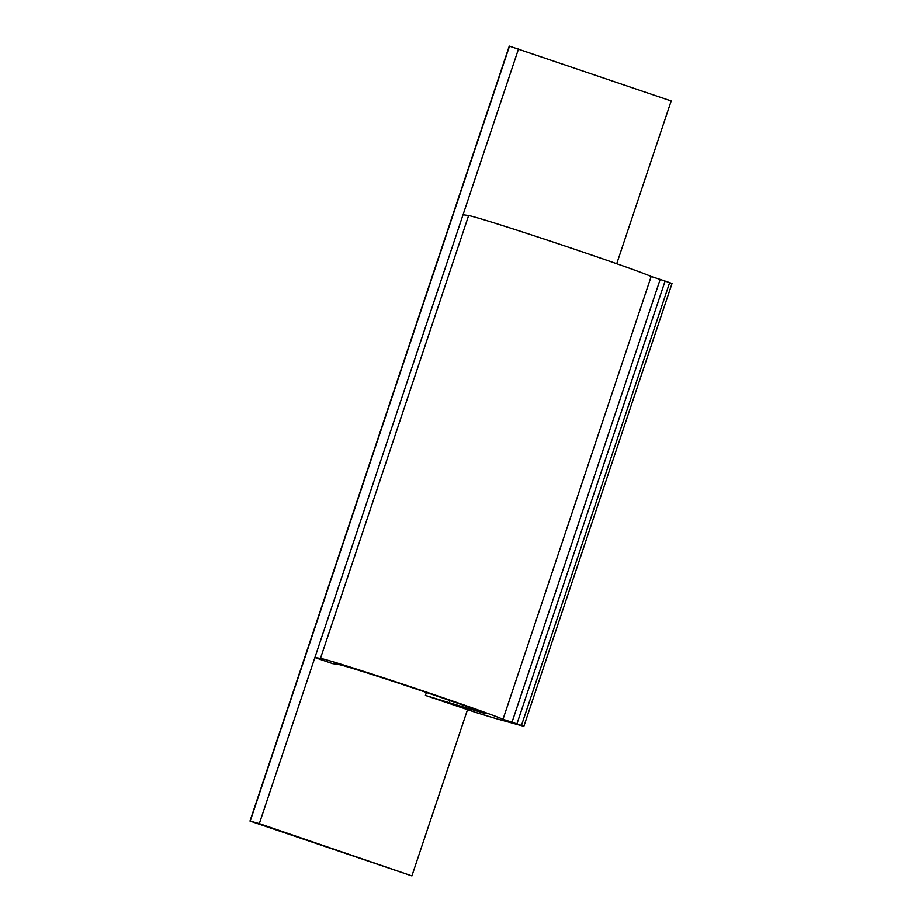 <?xml version="1.0" encoding="UTF-8"?>
<svg xmlns="http://www.w3.org/2000/svg" width="922" height="922" viewBox="0 0 922 922"><rect width="100%" height="100%" fill="white"/><g stroke="black" fill="none" stroke-linecap="round" stroke-linejoin="round"><path stroke-width="1.38" d="M518.613 48.682L463.051 214.734L468.63 215.552L320.464 658.389L314.886 657.57L259.324 823.634L249.977 821.053L509.267 46.1L671.193 100.947L616.726 263.738M463.051 214.734L314.886 657.57L332.692 663.667L338.8 664.566A77.84 1.51 18.5 0 1 414.047 688.319A77.84 1.51 18.5 0 1 485.825 713.812A77.84 1.51 18.5 0 0 466.106 707.842L425.411 695.43L475.683 712.406A116.76 2.259 18.5 0 0 500.197 719.782L523.857 726.329L672.023 283.492L669.637 282.616L521.46 725.453L523.857 726.329M320.464 658.389A97.306 1.89 18.5 0 1 409.287 686.337A97.306 1.89 18.5 0 1 502.997 719.31A77.84 1.51 18.5 0 1 512.01 722.249L521.46 725.453M468.63 215.552A97.306 1.89 18.5 0 1 557.453 243.5A97.306 1.89 18.5 0 1 651.163 276.485A77.84 1.51 18.5 0 1 660.175 279.412L669.637 282.616M502.997 719.31L651.163 276.485M249.977 821.053L411.904 875.9L259.324 823.634M467.466 709.836L411.904 875.9M512.01 722.249L660.175 279.412M516.931 723.897L665.096 281.06M425.411 695.43L426.402 692.48M449.187 703.152L450.051 700.582M466.59 706.413L466.106 707.842M509.509 46.146L250.208 821.11"/></g></svg>
